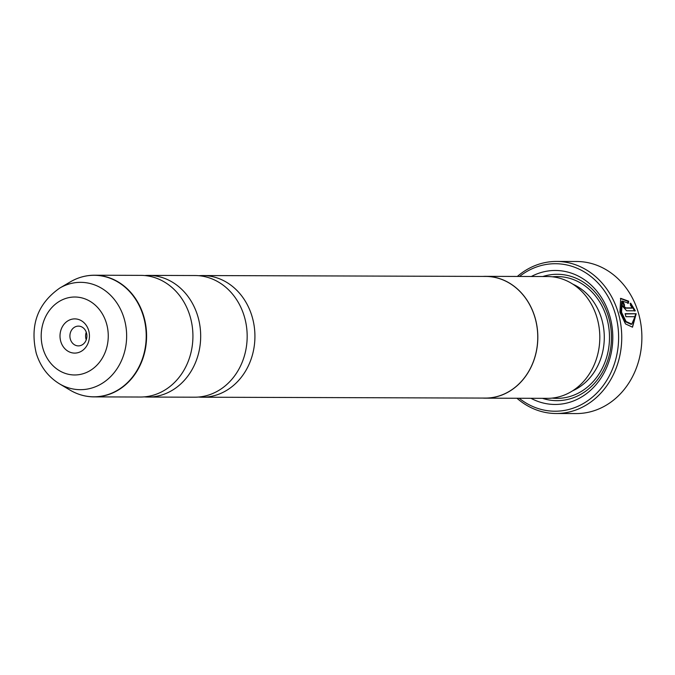 <?xml version="1.0" encoding="UTF-8"?>
<svg xmlns="http://www.w3.org/2000/svg" width="675" height="675" viewBox="0 0 675 675"><rect width="100%" height="100%" fill="white"/><g stroke="black" fill="none" stroke-linecap="round" stroke-linejoin="round"><path stroke-width="1.01" d="M144.653 275.543A60.826 52.338 90.2 0 1 148.525 275.392A60.826 52.338 90.2 0 1 197.733 316.035A60.826 52.338 90.2 0 1 148.154 397.052A60.826 52.338 90.2 0 1 144.281 396.866M198.897 275.712A60.826 52.338 90.2 0 1 202.77 275.552A60.826 52.338 90.2 0 1 251.977 316.195A60.826 52.338 90.2 0 1 202.399 397.212A60.826 52.338 90.2 0 1 198.526 397.035M148.525 275.392L195.024 275.535A60.826 52.338 90.2 0 1 244.223 316.17A60.826 52.338 90.2 0 1 194.645 397.195L148.154 397.052M82.654 276.75A60.826 52.338 90.2 0 1 94.441 275.223L140.78 275.366A60.826 52.338 90.2 0 1 189.979 316.01A60.826 52.338 90.2 0 1 140.408 397.027L94.07 396.883A60.826 52.338 90.2 0 1 82.291 395.288M88.619 330.32A17.111 14.723 -89.8 0 0 69.854 319.857A17.111 14.723 -89.8 0 0 60.834 341.668A17.111 14.723 -89.8 0 0 79.599 352.131A17.111 14.723 -89.8 0 0 88.619 330.32M86.434 332.724A9.889 8.505 -89.8 0 0 78.435 326.118A9.889 8.505 -89.8 0 0 70.386 339.289A9.889 8.505 -89.8 0 0 78.376 345.887A9.889 8.505 -89.8 0 0 86.434 332.724M86.265 332.21A9.889 8.505 -89.8 0 0 86.071 339.331A9.889 8.505 -89.8 0 0 86.24 339.846M622.35 301.033L621.726 301.286L620.907 312.5L625.48 321.781L631.167 324.363L631.783 324.11L626.088 321.519L621.523 312.247L622.35 301.033L628.433 303.176L628.67 301.193L620.713 298.333L619.928 312.213L625.489 323.907L632.509 327.181L636.204 313.74L625.126 313.706A76.039 65.424 90.2 0 1 625.911 316.685L634.972 316.718L631.783 324.11M620.418 298.477L628.054 301.447L627.817 303.429M625.193 313.959L636.204 313.74M635.58 313.993L632.458 327.147M623.903 305.243A76.039 65.424 90.2 0 0 622.713 302.468L623.329 302.214C622.021 302.451 621.81 303.86 622.713 306.433L626.619 310.77L635.31 310.804L630.686 303.168L630.399 305.176L632.306 307.901L631.69 308.146L625.008 308.129L623.683 306.695L623.767 305.302L624.527 305.024A76.039 65.424 -89.8 0 0 623.329 302.214L622.898 302.29M632.306 307.901L625.624 307.876L624.299 306.442L624.527 305.024M556.09 413.505L576.239 413.564A76.039 65.424 -89.8 0 0 638.204 312.297A76.039 65.424 -89.8 0 0 576.703 261.495L556.554 261.436A76.039 65.424 90.2 0 1 618.064 312.238A76.039 65.424 90.2 0 1 556.09 413.505A76.039 65.424 90.2 0 1 516.966 398.258M519.176 398.258A73.752 63.467 -89.8 0 0 593.705 396.023A73.752 63.467 -89.8 0 0 615.043 312.989A73.752 63.467 -89.8 0 0 519.556 276.446M482.988 276.413A60.902 52.405 90.2 0 1 485.603 276.345L547.594 276.539A60.902 52.405 90.2 0 1 596.86 317.233A60.902 52.405 90.2 0 1 547.222 398.351L485.232 398.157A60.902 52.405 90.2 0 1 482.617 398.073M531.343 276.488A66.985 57.637 90.2 0 1 609.55 315.233A66.985 57.637 90.2 0 1 593.924 387.003A66.985 57.637 90.2 0 1 530.972 398.301M542.81 276.522A63.188 54.371 90.2 0 1 608.403 316.499A63.188 54.371 90.2 0 1 596.759 380.649A63.188 54.371 90.2 0 1 542.43 398.334M485.603 276.345A60.902 52.405 90.2 0 1 534.87 317.039A60.902 52.405 90.2 0 1 485.232 398.157M202.77 275.552L485.603 276.421A60.826 52.338 90.2 0 1 534.811 317.064A60.826 52.338 90.2 0 1 485.232 398.081L202.399 397.212M517.345 276.446A76.039 65.424 90.2 0 1 556.554 261.436M630.07 303.421L634.694 311.057M628.054 301.447L628.67 301.193M70.462 281.804C78.005 277.425 85.995 275.231 94.441 275.223A60.826 52.338 90.2 0 1 143.64 315.866A60.826 52.338 90.2 0 1 94.07 396.883C85.624 396.824 77.642 394.58 70.133 390.158A60.75 52.27 -89.8 0 0 128.326 381.788A60.75 52.27 -89.8 0 0 143.277 315.892A60.75 52.27 -89.8 0 0 70.462 281.804L59.721 288.09A53.663 46.17 90.2 0 1 124.04 318.203A53.663 46.17 90.2 0 1 110.835 376.414A53.663 46.17 90.2 0 1 59.434 383.805L70.133 390.158M43.082 348.924A38.973 33.531 -89.8 0 0 85.826 372.76A38.973 33.531 -89.8 0 0 106.372 323.063A38.973 33.531 -89.8 0 0 63.627 299.227A38.973 33.531 -89.8 0 0 43.082 348.924M572.881 284.183A57.105 49.132 90.2 0 1 601.526 318.516A57.105 49.132 90.2 0 1 572.552 390.85M552.437 276.809A60.902 52.405 90.2 0 1 606.547 317.258A60.902 52.405 90.2 0 1 552.066 398.098M625.008 308.129L625.624 307.876M59.434 383.805C48.136 376.827 40.416 366.668 36.273 353.346C29.692 325.468 37.505 303.716 59.721 288.09"/></g></svg>
